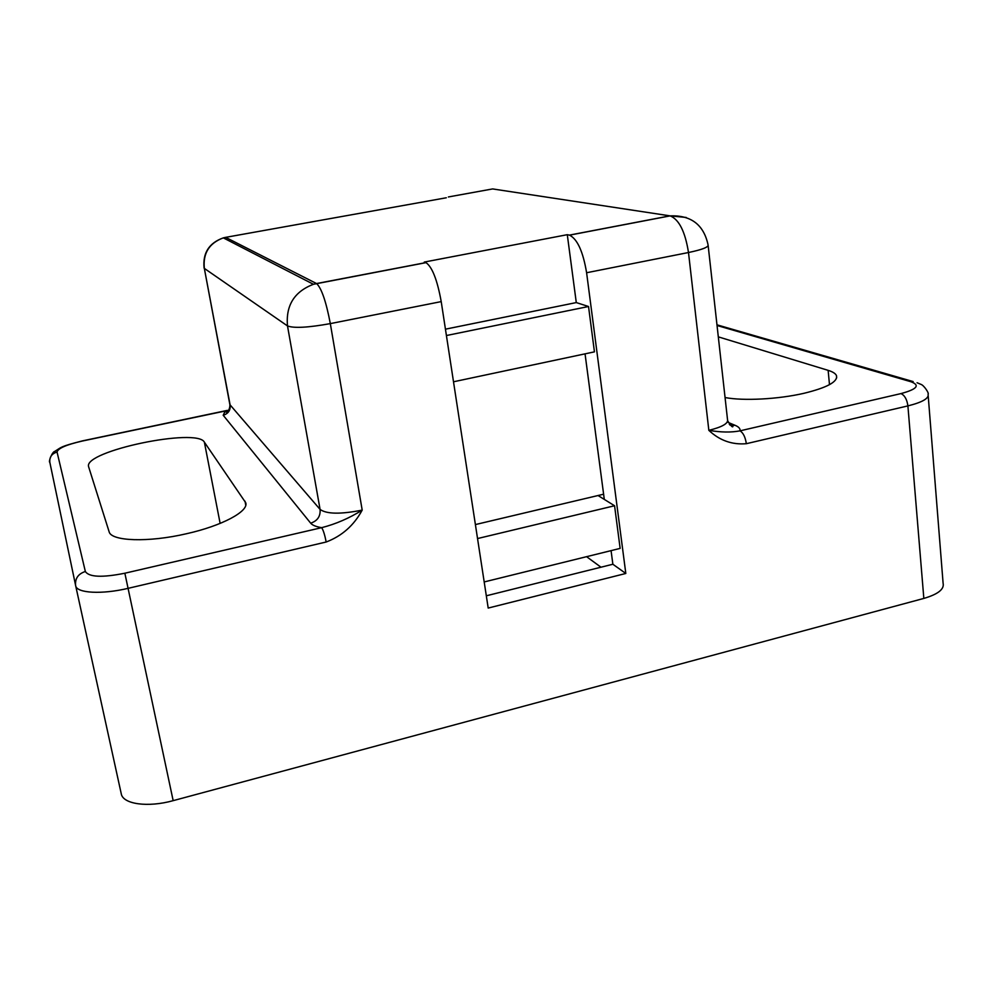 <?xml version="1.0" encoding="UTF-8"?>
<svg xmlns="http://www.w3.org/2000/svg" width="993" height="993" viewBox="0 0 993 993"><rect width="100%" height="100%" fill="white"/><g stroke="black" fill="none" stroke-linecap="round" stroke-linejoin="round"><path stroke-width="1.49" d="M718.311 336.863L828.137 370.352C832.73 371.767 835.51 373.505 836.466 375.59C838.03 381.709 827.194 387.618 803.958 393.302C778.239 399.273 743.186 401.073 725.064 397.535M186.473 533.737C148.441 542.637 110.955 541.309 109.093 531.665L88.576 466.623C83.412 451.083 197.173 427.412 204.372 442.158L245.743 502.768C248.908 511.296 222.196 525.781 186.473 533.737M441.215 301.611L488.196 608.064L625.813 573.47L586.602 272.74C583.065 251.577 577.367 239.052 569.523 235.155L567.288 234.683L424.272 262.065L426.009 262.649C432.228 266.993 437.292 279.976 441.215 301.611L330.321 323.619L362.197 510.104C353.942 525.384 341.94 536.009 326.188 542.004C324.81 534.954 323.308 530.175 321.67 527.668C316.072 526.749 312.41 525.247 310.685 523.174L223.202 415.26L225.163 411.152L227.335 410.382L226.119 411.772C224.89 412.716 230.053 411.958 229.879 404.623L320.081 509.421L287.498 325.927L204.335 268.395L230.14 405.119C230.587 410.295 228.278 413.671 223.202 415.26M224.914 237.488L446.316 197.768M586.578 556.676L600.988 567.214M928.207 395.922L943.102 583.226C944.442 589.197 938.025 594.261 923.838 598.419L173.167 800.656C147.808 807.743 122.822 804.181 121.245 793.742L75.667 585.721M923.838 598.419L907.9 405.901L746.339 443.697C732.077 444.914 719.577 440.47 708.841 430.341C720.906 432.402 731.307 432.563 740.033 430.838L900.986 393.588C916.986 389.256 920.35 385.321 911.077 381.784L717.045 325.493M746.339 443.697C745.321 437.069 743.211 432.787 740.033 430.838C740.393 428.691 738.804 426.878 735.254 425.389L729.942 425.041M310.685 523.174C317.462 520.915 320.602 516.323 320.081 509.421C326.647 514.151 340.686 514.374 362.197 510.104C349.275 518.222 335.771 524.068 321.67 527.668L124.857 573.222C102.205 577.752 89.035 577.169 85.348 571.496L57.048 452.038C57.942 448.364 66.382 444.69 82.369 441.029L82.282 440.917M82.369 441.029L224.828 411.102M486.309 595.8L612.867 564.247L611.067 550.631M604.303 499.405L585.051 353.856M578.36 303.25L576.288 302.58L445.435 329.179M625.813 573.47L612.867 564.247M446.416 335.535L588.526 306.502L576.288 302.58L567.288 234.683M475.399 524.577L603.607 494.204M453.503 381.784L594.447 351.857L588.526 306.502M484.187 581.948L620.141 548.397L614.568 505.76L598.047 495.532M477.534 538.554L614.568 505.76M229.842 404.461L204.335 268.395C202.833 253.314 209.163 243.148 223.326 237.873L225.634 237.352L316.531 283.551L425.873 262.599M316.531 283.551L316.63 283.601C321.558 288.293 326.126 301.624 330.321 323.619C308.103 327.616 293.829 328.385 287.498 325.927C285.674 305.496 294.313 291.619 313.428 284.283L316.531 283.551M326.188 542.004L128.407 588.266C101.956 594.646 76.56 593.218 75.654 585.684L49.836 462.366C49.34 457.115 51.748 453.677 57.048 452.038M569.349 235.118L669.965 215.853L492.615 188.931L448.364 196.962M728.217 422.459L735.254 425.389M124.857 573.222L173.167 800.656M708.158 245.619L727.534 419.754C728.316 423.514 722.085 427.052 708.841 430.341L688.497 252.52L586.602 272.74M686.225 217.467L670.151 215.878C679.088 219.478 685.195 231.692 688.497 252.52C702.175 249.653 708.704 247.108 708.071 244.886C703.739 224.753 691.103 215.084 670.151 215.878L569.523 235.155M917.06 382.727L920.66 384.254C924.024 385.048 929.473 393.886 928.058 394.06C929.287 398.28 922.559 402.227 907.9 405.901C906.994 399.434 904.685 395.338 900.986 393.588M716.971 324.823L913.138 381.573L911.077 381.784M227.335 410.382L82.332 440.904C59.605 446.726 61.678 447.16 54.876 451.319C52.108 451.741 48.185 462.08 49.836 462.366L75.605 585.448C74.959 578.485 78.211 573.83 85.348 571.496M204.372 442.158L220.136 523.41M244.998 501.18L245.767 505.226M828.137 370.352L829.49 384.676M426.009 262.649L313.428 284.283L223.326 237.873C209.002 242.987 202.597 253.066 204.099 268.122M75.605 585.448L121.245 793.742M727.695 420.821C731.071 426.22 732.834 427.995 732.995 426.146L729.309 424.321M245.743 502.768L245.867 503.451M836.466 375.59L836.677 377.836"/></g></svg>
